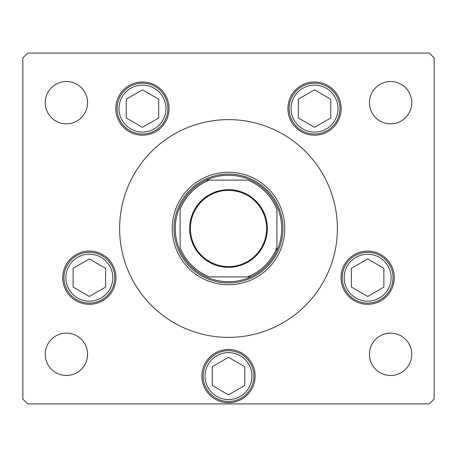 <?xml version="1.0" encoding="UTF-8"?>
<svg xmlns="http://www.w3.org/2000/svg" width="457" height="457" viewBox="0 0 457 457"><rect width="100%" height="100%" fill="white"/><g stroke="black" fill="none" stroke-linecap="round" stroke-linejoin="round"><path stroke-width="0.69" d="M172.249 228.5A56.251 56.251 0 0 0 228.5 284.751A56.251 56.251 0 0 0 284.751 228.5A56.251 56.251 0 0 0 228.5 172.249A56.251 56.251 0 0 0 172.249 228.5M337.375 228.5A108.875 108.875 0 0 0 228.5 119.625A108.875 108.875 0 0 0 119.625 228.5A108.875 108.875 0 0 0 228.5 337.375A108.875 108.875 0 0 0 337.375 228.5M115.85 108.589A26.615 26.615 0 0 0 142.464 135.203A26.615 26.615 0 0 0 169.079 108.589A26.615 26.615 0 0 0 142.464 81.974A26.615 26.615 0 0 0 115.85 108.589M287.921 108.589A26.615 26.615 0 0 0 314.536 135.203A26.615 26.615 0 0 0 341.151 108.589A26.615 26.615 0 0 0 314.536 81.974A26.615 26.615 0 0 0 287.921 108.589M341.031 277.696A26.615 26.615 0 0 0 367.645 304.311A26.615 26.615 0 0 0 394.26 277.696A26.615 26.615 0 0 0 367.645 251.082A26.615 26.615 0 0 0 341.031 277.696M201.885 376.082A26.615 26.615 0 0 0 228.5 402.697A26.615 26.615 0 0 0 255.115 376.082A26.615 26.615 0 0 0 228.5 349.468A26.615 26.615 0 0 0 201.885 376.082M62.74 277.696A26.615 26.615 0 0 0 89.355 304.311A26.615 26.615 0 0 0 115.969 277.696A26.615 26.615 0 0 0 89.355 251.082A26.615 26.615 0 0 0 62.74 277.696M411.768 354.312A21.171 21.171 0 0 1 390.598 375.477A21.171 21.171 0 0 1 369.433 354.312A21.171 21.171 0 0 1 390.598 333.142A21.171 21.171 0 0 1 411.768 354.312M87.567 102.688A21.171 21.171 0 0 1 66.402 123.858A21.171 21.171 0 0 1 45.232 102.688A21.171 21.171 0 0 1 66.402 81.523A21.171 21.171 0 0 1 87.567 102.688M369.433 102.688A21.171 21.171 0 0 0 390.598 123.858A21.171 21.171 0 0 0 411.768 102.688A21.171 21.171 0 0 0 390.598 81.523A21.171 21.171 0 0 0 369.433 102.688M45.232 354.312A21.171 21.171 0 0 0 66.402 375.477A21.171 21.171 0 0 0 87.567 354.312A21.171 21.171 0 0 0 66.402 333.142A21.171 21.171 0 0 0 45.232 354.312M22.85 57.93L22.85 399.07L27.688 403.908L429.312 403.908L434.15 399.07L434.15 57.93L429.312 53.092L27.688 53.092L22.85 57.93M63.951 277.696A25.403 25.403 0 0 1 89.355 252.293A25.403 25.403 0 0 1 114.758 277.696A25.403 25.403 0 0 1 89.355 303.1A25.403 25.403 0 0 1 63.951 277.696A25.403 25.403 0 0 0 89.355 303.1A25.403 25.403 0 0 0 114.758 277.696M89.355 258.942L73.12 268.322L73.12 287.07L89.355 296.444L105.596 287.07L105.596 268.322L89.355 258.942M342.242 277.696A25.403 25.403 0 0 1 367.645 252.293A25.403 25.403 0 0 1 393.049 277.696A25.403 25.403 0 0 1 367.645 303.1A25.403 25.403 0 0 1 342.242 277.696A25.403 25.403 0 0 0 367.645 303.1A25.403 25.403 0 0 0 393.049 277.696M367.645 258.942L351.404 268.322L351.404 287.07L367.645 296.444L383.88 287.07L383.88 268.322L367.645 258.942M203.097 376.082A25.403 25.403 0 0 1 228.5 350.679A25.403 25.403 0 0 1 253.903 376.082A25.403 25.403 0 0 1 228.5 401.486A25.403 25.403 0 0 1 203.097 376.082A25.403 25.403 0 0 0 228.5 401.486A25.403 25.403 0 0 0 253.903 376.082M228.5 357.334L212.259 366.708L212.259 385.457L228.5 394.837L244.741 385.457L244.741 366.708L228.5 357.334M289.132 108.589A25.403 25.403 0 0 1 314.536 83.185A25.403 25.403 0 0 1 339.939 108.589A25.403 25.403 0 0 1 314.536 133.992A25.403 25.403 0 0 1 289.132 108.589A25.403 25.403 0 0 0 314.536 133.992A25.403 25.403 0 0 0 339.939 108.589M314.536 89.835L298.295 99.215L298.295 117.963L314.536 127.337L330.777 117.963L330.777 99.215L314.536 89.835M117.061 108.589A25.403 25.403 0 0 1 142.464 83.185A25.403 25.403 0 0 1 167.868 108.589A25.403 25.403 0 0 1 142.464 133.992A25.403 25.403 0 0 1 117.061 108.589A25.403 25.403 0 0 0 142.464 133.992A25.403 25.403 0 0 0 167.868 108.589M142.464 89.835L126.223 99.215L126.223 117.963L142.464 127.337L158.705 117.963L158.705 99.215L142.464 89.835M267.334 228.5A38.834 38.834 0 0 1 228.5 267.334A38.834 38.834 0 0 1 189.666 228.5A38.834 38.834 0 0 1 228.5 189.666A38.834 38.834 0 0 1 267.334 228.5M190.392 228.5A38.108 38.108 0 0 0 228.5 266.608A38.108 38.108 0 0 0 266.608 228.5A38.108 38.108 0 0 0 228.5 190.392A38.108 38.108 0 0 0 190.392 228.5M250.676 180.109A53.229 53.229 0 0 1 276.891 206.324A53.229 53.229 0 0 0 175.271 228.5A53.229 53.229 0 0 0 250.676 276.891L247.591 276.891A52.018 52.018 0 0 0 276.891 247.591L276.891 209.409A52.018 52.018 0 0 0 247.591 180.109L209.409 180.109A52.018 52.018 0 0 0 180.109 209.409L180.109 247.591A52.018 52.018 0 0 0 209.409 276.891L250.676 276.891A53.229 53.229 0 0 0 276.891 250.676L276.891 247.591L276.891 250.676A53.229 53.229 0 0 0 276.891 206.324L276.891 206.69M174.066 228.5A54.434 54.434 0 0 1 228.5 174.066A54.434 54.434 0 0 1 282.934 228.5A54.434 54.434 0 0 1 228.5 282.934A54.434 54.434 0 0 1 174.066 228.5M209.409 180.109L206.324 180.109L209.409 180.109M112.822 277.696A23.467 23.467 0 0 0 89.355 254.229A23.467 23.467 0 0 0 65.888 277.696A23.467 23.467 0 0 0 89.355 301.163A23.467 23.467 0 0 0 112.822 277.696M391.112 277.696A23.467 23.467 0 0 0 367.645 254.229A23.467 23.467 0 0 0 344.178 277.696A23.467 23.467 0 0 0 367.645 301.163A23.467 23.467 0 0 0 391.112 277.696M251.967 376.082A23.467 23.467 0 0 0 228.5 352.615A23.467 23.467 0 0 0 205.033 376.082A23.467 23.467 0 0 0 228.5 399.555A23.467 23.467 0 0 0 251.967 376.082M338.003 108.589A23.467 23.467 0 0 0 314.536 85.122A23.467 23.467 0 0 0 291.069 108.589A23.467 23.467 0 0 0 314.536 132.056A23.467 23.467 0 0 0 338.003 108.589M165.931 108.589A23.467 23.467 0 0 0 142.464 85.122A23.467 23.467 0 0 0 118.997 108.589A23.467 23.467 0 0 0 142.464 132.056A23.467 23.467 0 0 0 165.931 108.589M180.109 206.324A53.229 53.229 0 0 1 206.324 180.109M276.891 250.676A53.229 53.229 0 0 1 250.676 276.891M206.324 276.891A53.229 53.229 0 0 1 180.109 250.676"/></g></svg>
